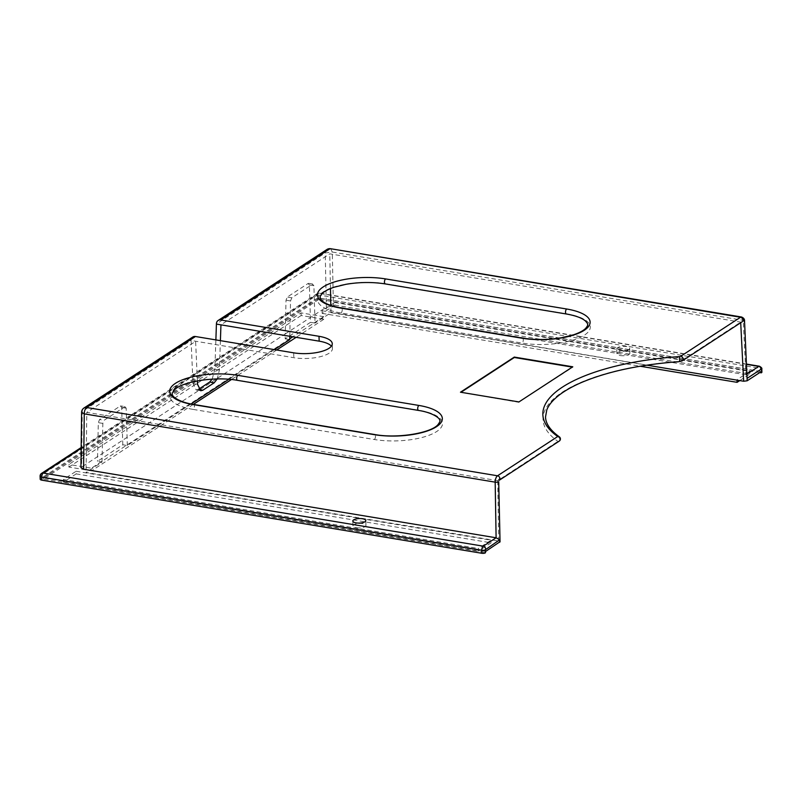 <?xml version="1.0" encoding="UTF-8"?>
<svg xmlns="http://www.w3.org/2000/svg" width="802" height="802" viewBox="0 0 802 802"><rect width="100%" height="100%" fill="white"/><g stroke="black" fill="none" stroke-linecap="round" stroke-linejoin="round"><path stroke-width="0.6" stroke-dasharray="4.01 3.01" d="M330.614 248.72L332.289 252.039L325.231 252.941L216.42 323.938M310.504 322.324L315.036 323.076L313.893 285.702L309.361 284.951L310.364 317.562L285.281 333.933L285.171 338.855L310.504 322.324L310.364 317.562L326.354 307.136L333.411 306.234L745.93 374.775L747.324 376.709M559.235 441.12A2.596 2.105 56.9 0 1 557.901 441.381A153.964 53.664 178.1 0 1 679.625 361.441A1.734 0.601 -1.9 0 0 680.938 361.1L740.677 322.123L742.261 321.702M191.046 403.977L127.338 445.541L122.806 444.789L97.473 461.32L102.004 462.072L86.065 472.478L498.724 541.039L499.716 542.242M498.724 541.039L497.721 480.649L498.854 479.656M309.361 284.951L308.088 283.477L287.266 297.061L286.013 300.189L285.281 333.933L80.932 467.526M620.056 350.685A6.486 2.266 -1.9 0 0 629.71 348.399A6.486 2.266 -1.9 0 0 626.392 346.554A6.486 2.266 -1.9 0 0 616.738 348.83A6.486 2.266 -1.9 0 0 620.056 350.685M620.217 355.547A6.486 2.266 -1.9 0 0 629.871 353.261A6.486 2.266 -1.9 0 0 626.552 351.416A6.486 2.266 -1.9 0 0 616.898 353.692A6.486 2.266 -1.9 0 0 620.217 355.547M274.354 349.622L228.851 379.306M285.171 338.855L289.702 339.607M646.863 365.161L330.975 312.67L315.036 323.076M761.208 371.627L318.935 298.143L43.398 477.922L485.681 551.405M356.299 527.746A6.486 2.266 -1.9 0 0 365.943 525.47A6.486 2.266 -1.9 0 0 362.624 523.616A6.486 2.266 -1.9 0 0 352.98 525.901A6.486 2.266 -1.9 0 0 356.299 527.746M559.315 436.829A2.596 2.206 -54.8 0 1 557.901 441.381L497.721 480.649L86.796 412.368L86.065 472.478M740.707 322.715L740.677 322.123L329.762 253.843L220.951 324.84M192.781 337.02A5.193 4.221 -123.1 0 0 191.087 340.469L293.823 357.692A25.945 9.043 -1.9 0 0 332.429 348.569A25.945 9.043 -1.9 0 0 331.396 346.163M197.382 380.88L195.618 341.371L86.796 412.368M518.944 401.932L572.798 367.206M460.468 392.208L518.954 402.333M81.614 412.298L82.265 411.466L81.593 466.834M122.806 444.789L121.663 407.416L120.39 405.942L99.578 419.526L98.315 422.654L97.473 461.32M127.338 445.541L126.195 408.168L124.922 406.704L125.423 406.554L120.39 405.942L124.922 406.704L104.1 420.278L99.578 419.526M308.59 283.337L313.121 284.088L308.59 283.347M212.179 379.145L214.856 369.321L215.878 339.908M191.087 340.619L193.001 383.577L196.219 390.013L198.736 389.191M102.004 462.072L102.846 423.406L104.1 420.278M220.4 340.66L219.387 370.073L217.212 378.965M330.975 312.67L330.825 305.442M330.484 288.57L329.762 253.843M289.773 336.279L290.545 300.94L291.798 297.813L312.61 284.229L313.893 285.702M759.735 372.589L318.975 299.357L318.935 298.143M318.975 299.357L43.438 479.135L485.721 552.628M759.424 366.223A3.248 1.514 -80.6 0 1 760.476 368.399L760.577 371.436A2.596 0.902 178.1 0 1 761.9 372.178M760.577 371.436L320.559 298.324A3.248 1.133 -1.9 0 0 316.148 298.885L40.611 478.664A3.248 1.133 -1.9 0 0 40.2 479.245M41.574 473.38A3.248 2.637 -123.1 0 0 40.511 475.626A3.248 1.133 -1.9 0 0 40.1 476.208M746.702 364.379L318.775 293.281A3.248 2.637 -123.1 0 0 317.101 293.602A3.248 2.637 -123.1 0 0 316.048 295.848L40.511 475.626L40.611 478.664M81.162 448.308L318.775 293.281A3.248 1.514 -80.6 0 1 319.407 293.121A3.248 1.514 -80.6 0 1 320.459 295.286A3.248 1.133 -1.9 0 0 316.048 295.848L316.148 298.885M43.438 479.135L43.398 477.922M63.428 479.516L63.518 482.152L76.19 473.892L76.1 471.255L63.428 479.516L478.363 548.468L478.443 551.094L491.115 542.834L491.024 540.197L478.363 548.468M63.518 482.152L478.443 551.094M76.1 471.255L491.024 540.197M76.19 473.892L491.115 542.834M322.073 310.755L322.163 313.392L334.835 305.131L334.745 302.494L322.073 310.755L737.018 380.138M322.163 313.392L640.136 366.223M334.745 302.494L749.669 371.436L736.998 379.707M334.835 305.131L749.76 374.073L749.669 371.436M739.765 380.599L749.76 374.073M301.071 312.89L301.151 315.517L323.787 319.276L323.697 316.65L301.071 312.89L68.812 464.428L68.902 467.055L91.538 470.824L91.448 468.188L68.812 464.428M301.151 315.517L68.902 467.055M323.697 316.65L292.84 336.78M289.712 338.825L91.448 468.188M323.787 319.276L296.128 337.331M276.69 350.013L231.437 379.536M193.342 404.388L91.538 470.824M326.925 249.492A5.193 4.221 -123.1 0 0 325.231 252.941L326.354 307.136M744.537 321.071A2.596 0.972 -2.9 0 0 743.213 320.319L332.289 252.039L333.411 306.234M747.183 373.963L745.93 374.775L743.213 320.319A5.193 2.426 99.4 0 0 741.529 317.001M193.242 409.421L374.303 439.506A45.844 15.98 -1.9 0 0 436.669 431.546A45.844 15.98 -1.9 0 0 419.065 410.303L238.004 380.218A45.844 15.98 -1.9 0 0 175.638 388.178A45.844 15.98 -1.9 0 0 193.242 409.421A2.596 1.213 -80.6 0 0 194.415 406.674A2.596 1.213 -80.6 0 0 193.583 404.439M385.802 283.788A45.844 15.98 -1.9 0 0 323.437 291.748A45.844 15.98 -1.9 0 0 341.04 312.991L522.102 343.076A45.844 15.98 -1.9 0 0 584.457 335.116A45.844 15.98 -1.9 0 0 566.864 313.873L385.802 283.788A2.596 1.213 99.4 0 1 385.291 283.918M341.04 312.991A2.596 1.213 99.4 0 0 342.213 310.244A2.596 1.213 99.4 0 0 341.381 307.998M522.443 338.083A2.596 1.213 -80.6 0 1 523.275 340.319A2.596 1.213 -80.6 0 1 522.102 343.076M566.352 313.993A2.596 1.213 99.4 0 0 566.864 313.873M374.303 439.506A2.596 1.213 99.4 0 0 375.476 436.759A2.596 1.213 99.4 0 0 374.644 434.514M238.004 380.218A2.596 1.213 -80.6 0 1 237.492 380.348M419.065 410.303A2.596 1.213 -80.6 0 1 418.554 410.434M83.959 408.028A5.193 4.221 -123.1 0 0 82.265 411.466L191.087 340.469M102.846 423.406L98.315 422.654M126.195 408.168L121.663 407.416M197.533 384.338L193.001 383.577M198.996 389.582L198.305 389.471M219.387 370.073L214.856 369.321M293.662 352.83L293.823 357.692M291.798 297.813L287.266 297.061M290.545 300.94L286.013 300.189M682.271 360.84A2.596 2.105 56.9 0 1 680.938 361.1M320.559 298.324L320.459 295.286L760.476 368.399A2.596 0.902 178.1 0 1 761.8 369.12M629.871 353.261L629.71 348.399M616.898 353.692L616.738 348.83M365.943 525.47L365.782 520.608M352.98 525.901L352.82 521.039M200.751 390.764L196.219 390.013M332.429 348.569L332.269 343.707M746.692 364.118L319.407 293.121A3.248 3.248 0 0 0 317.101 293.602L81.172 447.536"/><path stroke-width="1.2" d="M747.053 378.384L761.128 369.201L761.469 369.602A2.596 0.902 178.1 0 0 761.8 369.12L761.9 372.178A2.596 0.902 178.1 0 1 761.569 372.639L761.208 371.627L747.173 380.79L744.537 321.091C744.737 319.276 743.735 317.923 741.529 317.001A5.193 2.426 99.4 0 0 740.517 317.261L330.604 248.72A5.193 5.193 0 0 0 326.925 249.492L218.114 320.489A5.193 4.221 -123.1 0 0 216.42 323.938L215.878 339.908M499.024 480.408L559.235 441.12A2.596 2.105 56.9 0 0 557.731 436.519A153.964 53.664 -1.9 0 1 679.464 356.579A1.734 0.601 178.1 0 0 680.778 356.238L740.517 317.261A2.596 2.105 -123.1 0 1 742.863 320.068L743.875 319.787L744.206 321.592A2.596 0.972 -2.9 0 0 744.537 321.071M680.778 356.238A2.596 2.105 56.9 0 1 682.271 360.84L742.261 321.702L743.875 319.787M747.173 380.79L743.644 381.241L646.863 365.161M500.047 541.711L485.681 551.405L485.4 552.829A2.596 0.902 178.1 0 1 481.872 553.28L481.771 550.242A2.596 0.902 -1.9 0 0 485.3 549.791L499.676 539.786L496.107 537.781L83.578 469.24L80.932 467.526M500.047 541.791L498.714 481.771A2.596 0.842 179 0 1 495.175 482.152L496.107 537.781L483.255 546.172A2.596 2.105 56.9 0 1 485.601 548.979M356.128 522.884A6.486 2.266 -1.9 0 0 365.782 520.608A6.486 2.266 -1.9 0 0 362.464 518.754A6.486 2.266 -1.9 0 0 352.82 521.039A6.486 2.266 -1.9 0 0 356.128 522.884M289.773 336.279L289.702 339.607L274.354 349.622M228.851 379.306L191.046 403.977M220.4 340.66L220.951 324.84L319.166 341.161A25.945 9.043 -1.9 0 1 331.396 346.163M559.235 441.12A2.596 2.596 0 0 0 559.315 436.829A2.596 2.206 -54.8 0 0 557.731 436.519L497.551 475.786A5.193 2.426 99.4 0 0 495.175 482.152L84.26 413.872C84.36 410.855 85.152 408.729 86.636 407.506A5.193 4.221 -123.1 0 0 83.959 408.028L192.781 337.02A5.193 4.221 -123.1 0 1 195.447 336.509L293.662 352.83A25.945 9.043 -1.9 0 0 332.269 343.707A25.945 9.043 -1.9 0 0 319.006 336.299L319.166 341.161M326.925 249.492A5.193 4.221 -123.1 0 1 329.602 248.981L220.791 319.978L319.006 336.299M572.778 366.795L514.313 357.08L460.468 392.208L518.944 401.932L572.778 366.795M572.287 367.115L514.323 357.492L460.98 392.298M195.447 336.509L86.636 407.506L497.551 475.786A2.596 2.105 -123.1 0 1 499.897 478.593L498.854 479.656M83.578 469.24L84.26 413.872L81.614 412.308L80.932 467.736M198.736 389.191L209.633 382.083L212.179 379.145M197.382 380.88L197.533 384.338L200.751 390.764L202.836 390.223L214.154 382.835L209.633 382.083M217.212 378.965L214.154 382.835M330.825 305.442L330.484 288.57M220.951 324.84L216.42 324.088M220.791 319.978A5.193 4.221 -123.1 0 0 218.114 320.489M761.248 372.84L759.735 372.589M81.162 448.308L43.238 473.06A3.248 2.637 -123.1 0 0 41.574 473.38A3.248 3.248 0 0 0 40.1 476.208L40.2 479.245A3.248 1.133 -1.9 0 0 41.854 480.167L481.872 553.28M43.238 473.06A3.248 1.514 99.4 0 0 41.754 477.13L481.771 550.242A3.248 1.514 -80.6 0 1 483.255 546.172L43.238 473.06M737.018 380.138L737.088 382.333L739.765 380.599M640.136 366.223L737.088 382.333M292.84 336.78L289.712 338.825M296.128 337.331L276.69 350.013M231.437 379.536L193.342 404.388M740.707 322.715L743.644 381.241M499.716 542.242L499.676 539.786M485.4 552.829L485.3 549.791M761.469 369.602L761.569 372.639M747.183 373.963L758.792 366.394L746.702 364.379M385.642 278.926A2.596 1.213 99.4 0 0 384.459 281.672A2.596 1.213 99.4 0 0 385.291 283.918C372.509 281.923 359.376 282.053 345.893 284.319L334.113 287.226C328.449 289.151 324.459 291.266 322.153 293.542C320.379 295.727 319.697 297.021 320.118 297.412C319.757 297.843 320.509 299.056 322.354 301.061C325.843 304.048 332.188 306.364 341.381 307.998A2.596 1.213 99.4 0 0 340.88 308.128A45.844 15.98 178.1 0 1 323.276 286.885A45.844 15.98 178.1 0 1 385.642 278.926L566.693 309.011A45.844 15.98 178.1 0 1 584.297 330.254A45.844 15.98 178.1 0 1 521.932 338.213L340.88 308.128M521.932 338.213A2.596 1.213 -80.6 0 1 522.443 338.083L341.381 307.998M566.693 309.011A2.596 1.213 99.4 0 0 565.52 311.757A2.596 1.213 99.4 0 0 566.352 313.993C575.555 315.627 581.891 317.943 585.38 320.94C587.224 322.945 587.976 324.158 587.625 324.589C588.036 324.98 587.355 326.264 585.58 328.459C583.275 330.735 579.285 332.84 573.62 334.775L561.841 337.682C548.357 339.948 535.225 340.078 522.443 338.083M374.143 434.644L193.081 404.559A45.844 15.98 178.1 0 1 175.478 383.316A45.844 15.98 178.1 0 1 237.843 375.356L418.905 405.441A45.844 15.98 178.1 0 1 436.509 426.684A45.844 15.98 178.1 0 1 374.143 434.644A2.596 1.213 99.4 0 1 374.644 434.514L193.583 404.439C178.184 402.083 171.808 395.797 172.55 394.905C171.568 394.464 172.179 392.81 174.375 389.952C181.693 381.712 215.026 376.108 237.492 380.348A2.596 1.213 -80.6 0 1 236.66 378.113A2.596 1.213 -80.6 0 1 237.843 375.356M193.081 404.559A2.596 1.213 -80.6 0 1 193.583 404.439M237.492 380.348L418.554 410.434A2.596 1.213 -80.6 0 1 417.722 408.198A2.596 1.213 -80.6 0 1 418.905 405.441M202.836 390.223L198.996 389.582M679.464 356.579L679.715 361.602C640.046 364.519 607.114 371.567 580.919 382.744C570.613 387.276 562.473 392.118 556.498 397.291C551.626 401.541 548.388 405.752 546.794 409.912L545.53 416.86C545.631 423.576 550.222 430.243 559.315 436.829M41.854 480.167L41.754 477.13A3.248 1.133 -1.9 0 1 40.1 476.208M761.128 369.201A2.596 2.105 56.9 0 0 758.792 366.394A3.248 1.514 -80.6 0 1 759.424 366.223L746.692 364.118M741.529 317.001L330.614 248.72M385.291 283.918L566.352 313.993M418.554 410.434C433.962 412.789 440.338 419.065 439.596 419.967C440.569 420.408 439.957 422.052 437.762 424.91C430.453 433.16 397.12 438.764 374.644 434.514M83.959 408.028A5.193 5.193 0 0 0 81.614 412.308M682.271 360.84L679.715 361.602M81.172 447.536L41.574 473.38M761.8 369.131C762.211 368.329 761.419 367.356 759.424 366.223"/></g></svg>
